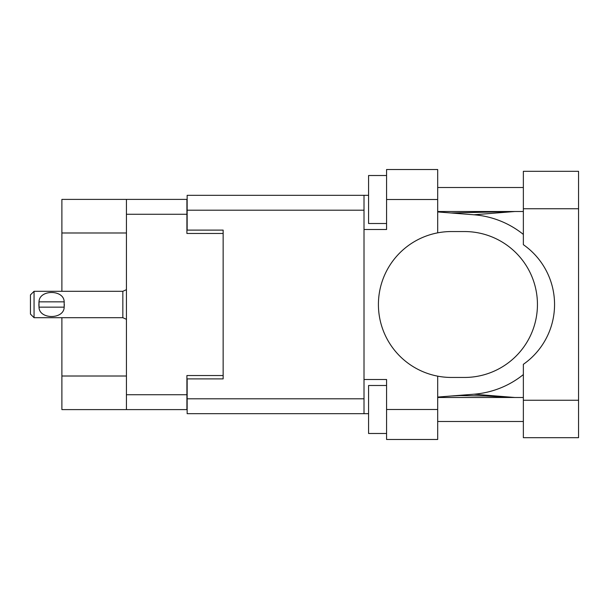 <?xml version="1.0" encoding="UTF-8"?>
<svg xmlns="http://www.w3.org/2000/svg" width="609" height="609" viewBox="0 0 609 609"><rect width="100%" height="100%" fill="white"/><g stroke="black" fill="none" stroke-linecap="round" stroke-linejoin="round"><path stroke-width="0.91" d="M126.436 232.988L61.89 232.988L61.89 199.394L186.91 199.394L186.91 233.468L223.145 233.468L223.145 230.111L223.145 378.889L187.153 378.889L187.153 398.811L364.015 398.811M223.145 378.889L223.145 375.532L186.91 375.532L186.91 409.606L61.89 409.606L61.89 376.012L126.436 376.012M61.89 232.988L61.89 291.3M61.89 317.7L61.89 376.012M126.436 409.606L126.436 199.394M523.359 400.25L523.359 364.319A72.951 72.951 0 0 0 523.359 244.681L523.359 171.312L578.55 171.312L578.55 437.688L523.359 437.688L523.359 400.25L578.55 400.25M523.359 187.511L437.688 187.511M523.359 211.513L437.688 211.513M523.359 397.487L437.688 397.487M523.359 421.489L437.688 421.489M386.57 433.486L368.574 433.486L368.574 385.489L386.57 385.489M386.57 223.511L368.574 223.511L368.574 175.514L386.57 175.514M437.688 409.492L437.688 439.485L386.57 439.485L386.57 409.492L437.688 409.492L437.688 376.156A72.951 72.951 0 0 1 437.688 232.844L437.688 199.508L386.57 199.508L386.57 229.509L364.015 229.509L364.015 413.686L187.153 413.686L187.153 398.811M364.015 379.491L386.57 379.491L386.57 409.492M386.57 199.508L386.57 169.515L437.688 169.515L437.688 199.508M368.574 413.686L364.015 413.686M223.145 230.111L187.153 230.111L187.153 195.314L364.015 195.314L364.015 229.509M368.574 195.314L364.015 195.314M437.688 232.844A72.951 72.951 0 0 1 451.36 231.549L464.492 231.549A72.951 72.951 0 0 1 537.442 304.5A72.951 72.951 0 0 1 464.492 377.451L451.36 377.451A72.951 72.951 0 0 1 437.688 376.156M514.757 397.487L473.954 394.213L437.688 397.068M473.954 394.213A89.987 89.987 0 0 0 523.359 374.573M523.359 234.427A89.987 89.987 0 0 0 473.954 214.787L437.688 211.932M514.757 211.513L473.954 214.787M34.051 291.3L30.45 294.901L30.45 314.099L34.051 317.7L34.051 291.3L122.843 291.3L126.436 289.678M38.885 303.29L39.014 301.858C39.121 289.389 64.067 289.359 64.173 301.858L64.249 302.559M38.847 304.5L39.014 307.142L39.014 301.858L64.173 301.858L64.173 307.142C64.074 319.618 39.098 319.626 39.014 307.142L64.173 307.142L64.333 304.5M126.436 394.731L186.91 394.731M186.91 214.269L126.436 214.269M364.015 210.189L187.153 210.189M523.359 208.75L578.55 208.75M126.436 319.322L122.843 317.7L122.843 291.3M450.987 212.983L512.907 211.513M512.9 397.487L485.304 395.979L460.67 395.591L450.987 396.017M122.843 317.7L34.051 317.7"/></g></svg>
